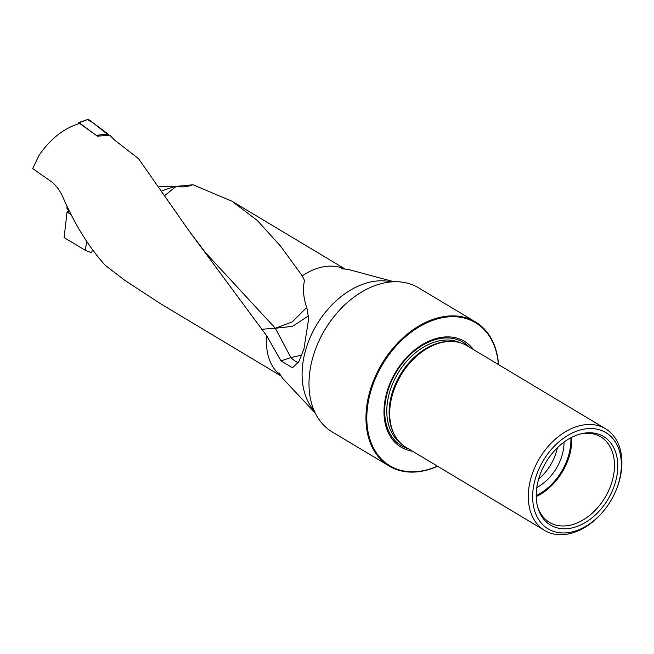 <?xml version="1.0" encoding="UTF-8"?>
<svg xmlns="http://www.w3.org/2000/svg" width="654" height="654" viewBox="0 0 654 654"><rect width="100%" height="100%" fill="white"/><g stroke="black" fill="none" stroke-linecap="round" stroke-linejoin="round"><path stroke-width="0.98" d="M92.328 249.493L91.748 252.787L85.216 250.269L64.108 237.615L67.06 211.912L69.389 211.471M192.448 184.845C187.158 186.946 181.967 187.436 176.866 186.308L193.044 184.771L231.843 201.162L257.259 220.414L280.591 246.166L302.238 275.865A62.334 43.614 -59.1 0 1 328.872 266.162A62.334 43.614 -59.1 0 1 344.715 269.023M159.944 303.35L124.751 280.304L105.057 265.14C88.919 247.147 75.014 224.804 63.332 198.113C60.16 190.567 55.909 184.886 50.579 181.068L32.7 168.609L38.913 155.57C50.276 138.877 63.855 128.176 79.665 123.475L97.413 136.171L109.823 135.206L114.425 139.948L138.542 158.685L189.431 231.426L266.734 335.837L280.999 360.918L292.452 367.777L298.853 361.588L303.922 349.04L308.565 319.381L307.413 309.841C303.472 298.714 302.508 288.929 304.527 280.492L302.238 275.865M261.486 329.281L275.35 328.259L205.495 252.657L189.415 231.402M67.06 211.912L71.123 214.708M85.216 250.269L86.769 241.522M587.897 432.784A51.625 36.117 -59.1 0 1 605.866 502.648A51.625 36.117 -59.1 0 1 537.702 507.185A51.625 36.117 -59.1 0 1 581.798 433.643A51.625 36.117 -59.1 0 1 587.897 432.784M565.146 532.928A56.138 39.281 120.9 0 0 604.141 510.292A56.138 39.281 120.9 0 0 615.839 490.786A56.138 39.281 120.9 0 0 595.353 428.885A56.138 39.281 120.9 0 0 535.299 478.818A56.138 39.281 120.9 0 0 565.146 532.928M498.046 364.327L498.266 363.362A83.377 58.337 120.9 0 0 426.817 322.831A83.377 58.337 120.9 0 0 367.025 423.849A83.377 58.337 120.9 0 0 437.42 466.155M437.567 466.245A83.998 58.77 -59.1 0 1 414.579 472.057A83.998 58.77 -59.1 0 1 389.122 466.04A83.998 58.77 -59.1 0 1 381.911 363.779A83.998 58.77 -59.1 0 1 475.507 321.964A83.998 58.77 -59.1 0 1 498.242 361.564L498.266 363.362M615.839 490.786L616.084 490.198A59.252 41.455 120.9 0 0 605.563 428.795L466.981 345.704A59.252 41.455 120.9 0 0 447.377 341.576A59.252 41.455 120.9 0 0 400.951 375.2A59.252 41.455 120.9 0 0 393.168 431.992A59.252 41.455 120.9 0 0 406.036 447.336L544.627 530.427A59.252 41.455 120.9 0 0 562.587 534.678A59.252 41.455 120.9 0 0 603.74 510.782L604.141 510.292M605.563 428.795A59.252 41.455 120.9 0 0 539.542 458.299A59.252 41.455 120.9 0 0 544.627 530.427M475.507 321.964L418.544 287.809A83.998 58.77 120.9 0 0 334.734 315.661A83.998 58.77 120.9 0 0 317.239 344.846A83.998 58.77 120.9 0 0 332.15 431.885L389.122 466.04M473.406 349.555A61.664 43.139 120.9 0 0 395.695 372.044A61.664 43.139 120.9 0 0 412.47 451.195M317.272 344.764A83.148 58.173 -59.1 0 1 317.304 344.683A83.148 58.173 -59.1 0 1 334.627 315.792A83.148 58.173 -59.1 0 1 334.684 315.727M537.433 506.147A49.851 34.883 120.9 0 0 549.458 522.366A49.851 34.883 120.9 0 0 605.007 497.547A49.851 34.883 120.9 0 0 600.732 436.856A49.851 34.883 120.9 0 0 585.624 433.283A49.851 34.883 120.9 0 0 580.752 433.896M536.795 487.532A40.523 28.351 120.9 0 0 564.034 442.096M538.651 478.99A40.523 28.351 120.9 0 0 557.38 447.761M176.866 186.308L176.212 186.349A29.414 5.158 9 0 1 175.297 186.39L159.421 186.578M280.999 360.918L290.867 357.575L275.35 328.259L292.273 321.891L306.579 307.633M175.297 186.39L162.233 190.633M165.282 195.088L176.212 186.349M308.508 315.808L292.69 326.313L275.35 328.259M301.919 355.073L290.867 357.575A31.106 17.159 71.3 0 0 298.183 362.643M67.002 206.28L66.994 208.43L69.692 211.863L67.002 206.28M91.822 132.157L79.208 122.715L78.668 122.617L77.916 123.99M78.668 122.617L88.037 119.355L79.208 122.715M96.244 135.329L108.041 134.029L88.576 119.453M108.041 134.029L108.572 135.182L92.884 122.69L87.571 119.805M280.803 375.617A62.334 43.614 -59.1 0 1 266.734 335.837M314.173 410.769A77 53.873 -59.1 0 1 312.694 332.019A77 53.873 -59.1 0 1 379.181 280.844A77 53.873 -59.1 0 1 391.444 281.899M469.294 347.094A60.242 42.15 120.9 0 0 396.136 372.314A60.242 42.15 120.9 0 0 408.358 448.726M460.032 342.68A58.476 40.916 120.9 0 0 397.894 373.369A58.476 40.916 120.9 0 0 400.101 442.635M449.919 341.421A58.476 40.916 120.9 0 0 400.232 374.767A58.476 40.916 120.9 0 0 394.223 434.305M447.377 341.576L446.388 341.666A58.59 40.989 120.9 0 0 400.477 374.914A58.59 40.989 120.9 0 0 392.776 431.076L393.168 431.992M571.727 437.338A49.851 34.883 -59.1 0 1 570.362 452.118A49.851 34.883 -59.1 0 1 536.215 496.558M536.206 495.601A49.23 34.441 120.9 0 0 569.503 451.914A49.23 34.441 120.9 0 0 570.877 437.779M345.157 269.064L231.876 201.146M281.048 375.985L159.985 303.399M394.002 281.751L347.74 269.301L341.314 268.778M315.253 413.091L282.471 378.151L278.98 372.731"/></g></svg>
